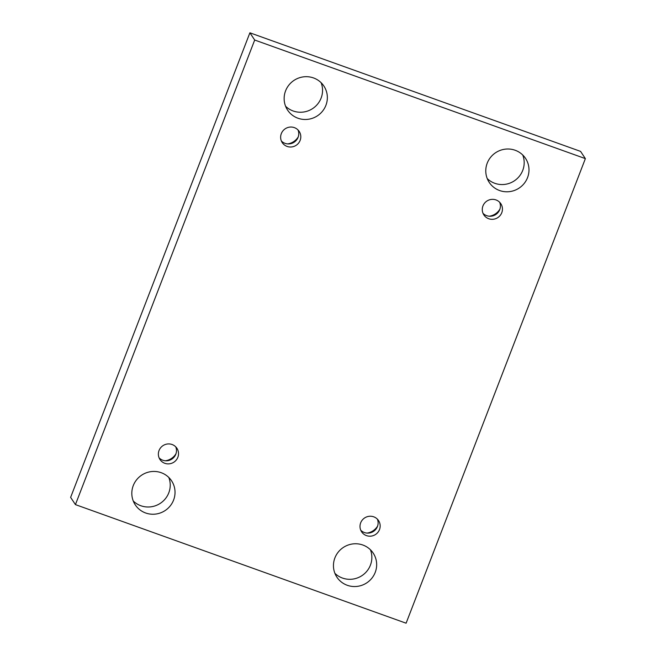 <?xml version="1.0" encoding="UTF-8"?>
<svg xmlns="http://www.w3.org/2000/svg" width="656" height="656" viewBox="0 0 656 656"><rect width="100%" height="100%" fill="white"/><g stroke="black" fill="none" stroke-linecap="round" stroke-linejoin="round"><path stroke-width="0.98" d="M75.432 504.612L70.627 497.379L249.895 32.8L580.568 151.388L585.373 158.621L406.105 623.2L75.432 504.612L254.692 40.032L585.373 158.621M489.335 216.209A14.514 14.153 146.4 0 0 499.864 209.215M367.065 533.09A14.514 14.153 146.4 0 0 377.594 526.096M165.427 460.783A14.514 14.153 146.4 0 0 175.956 453.788M287.697 143.902A14.514 14.153 146.4 0 0 298.234 136.907M321.104 82.681A21.771 21.23 -33.6 0 1 316.233 105.624A21.771 21.23 -33.6 0 1 293.175 110.987A21.771 21.23 -33.6 0 1 285.59 106.256M168.781 477.437A21.771 21.23 -33.6 0 1 163.902 500.38A21.771 21.23 -33.6 0 1 140.851 505.743A21.771 21.23 -33.6 0 1 133.266 501.012M522.734 154.988A21.771 21.23 -33.6 0 1 517.863 177.932A21.771 21.23 -33.6 0 1 494.804 183.303A21.771 21.23 -33.6 0 1 487.219 178.563M370.41 549.744A21.771 21.23 -33.6 0 1 365.54 572.688A21.771 21.23 -33.6 0 1 342.481 578.059A21.771 21.23 -33.6 0 1 334.896 573.319M249.895 32.8L254.692 40.032M362.825 545.013A21.771 21.23 146.4 0 0 338.283 552.049A21.771 21.23 146.4 0 0 336.922 577.198A21.771 21.23 146.4 0 0 347.286 585.291A21.771 21.23 146.4 0 0 371.829 578.248A21.771 21.23 146.4 0 0 373.198 553.106A21.771 21.23 146.4 0 0 362.825 545.013M515.149 150.257A21.771 21.23 146.4 0 0 490.606 157.292A21.771 21.23 146.4 0 0 489.245 182.434A21.771 21.23 146.4 0 0 499.61 190.535A21.771 21.23 146.4 0 0 524.152 183.491A21.771 21.23 146.4 0 0 525.522 158.35A21.771 21.23 146.4 0 0 515.149 150.257M161.196 472.697A21.771 21.23 146.4 0 0 136.645 479.741A21.771 21.23 146.4 0 0 135.284 504.882A21.771 21.23 146.4 0 0 145.648 512.984A21.771 21.23 146.4 0 0 170.199 505.94A21.771 21.23 146.4 0 0 171.56 480.799A21.771 21.23 146.4 0 0 161.196 472.697M313.519 77.941A21.771 21.23 146.4 0 0 288.968 84.985A21.771 21.23 146.4 0 0 287.607 110.126A21.771 21.23 146.4 0 0 297.972 118.228A21.771 21.23 146.4 0 0 322.522 111.184A21.771 21.23 146.4 0 0 323.884 86.043A21.771 21.23 146.4 0 0 313.519 77.941M294.347 127.625A10.16 9.906 146.4 0 0 282.252 142.639A10.16 9.906 146.4 0 0 296.2 145.279A10.16 9.906 146.4 0 0 294.347 127.625M172.077 444.506A10.16 9.906 146.4 0 0 159.982 459.52A10.16 9.906 146.4 0 0 173.93 462.152A10.16 9.906 146.4 0 0 172.077 444.506M373.707 516.813A10.16 9.906 146.4 0 0 361.62 531.836A10.16 9.906 146.4 0 0 375.56 534.468A10.16 9.906 146.4 0 0 373.707 516.813M495.985 199.932A10.16 9.906 146.4 0 0 483.89 214.955A10.16 9.906 146.4 0 0 497.838 217.587A10.16 9.906 146.4 0 0 495.985 199.932M483.013 213.315A10.16 9.906 146.4 0 0 499.651 202.269M360.743 530.196A10.16 9.906 146.4 0 0 377.372 519.15M159.105 457.88A10.16 9.906 146.4 0 0 175.742 446.843M281.383 141.007A10.16 9.906 146.4 0 0 298.013 129.962"/></g></svg>
